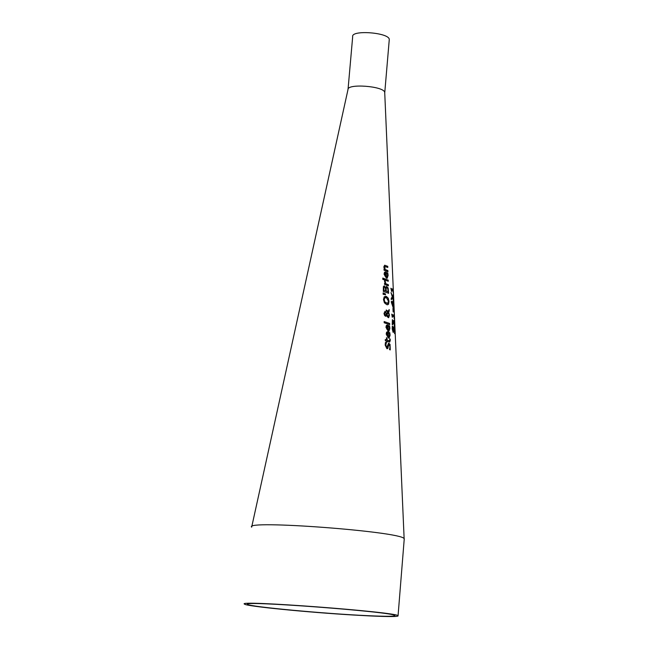 <?xml version="1.0" encoding="UTF-8"?>
<svg xmlns="http://www.w3.org/2000/svg" width="649" height="649" viewBox="0 0 649 649"><rect width="100%" height="100%" fill="white"/><g stroke="black" fill="none" stroke-linecap="round" stroke-linejoin="round"><path stroke-width="0.97" d="M390.885 288.334L392.815 289.933L392.937 288.497M393.067 288.497L393.245 292.983L393.034 291.117L391.436 289.852L391.493 291.409M392.945 289.933L392.986 291.052M391.607 289.852L391.672 291.531L390.876 288.229L392.994 289.933M389.132 332.466L389.757 332.637L390.114 335.144L389.14 338.08L388.435 337.999L386.196 334.057L386.593 332.166L388.272 331.955L388.435 336.823L388.946 336.872L389.627 334.965L389.132 332.466L389.578 332.637L389.935 335.144L388.84 338.097M387.323 331.744L388.094 331.955L388.256 336.815L388.702 336.888M386.869 333.083L386.966 335.817L387.948 336.653L387.826 332.945L386.869 333.083L387.421 332.896M387.047 333.083L387.145 335.817L387.948 336.653M389.53 325.887L389.887 328.386L388.913 331.306L388.199 331.233L385.96 327.283L386.358 325.4L388.045 325.198L388.207 330.049L388.727 330.106L389.4 328.207L388.905 325.644L389.53 325.887L389.716 328.386L388.613 331.323M387.08 324.979L387.867 325.198L388.029 330.049L388.483 330.114M388.905 325.709L389.359 325.879M386.812 326.309L386.739 329.043L387.721 329.879L387.591 326.179L386.634 326.309L386.739 329.043M387.185 326.131L386.634 326.309M386.909 329.043L387.721 329.879M388.67 343.11L389.854 344.359L390.106 349.843M385.441 342.421L386.196 342.64L385.668 345.163L386.909 347.402M388.735 344.457L387.883 348.399L386.926 348.708L385.165 345.057L385.449 342.372L386.374 342.648L385.847 345.171L386.804 347.377L388.621 343.11L390.033 344.359L390.268 349.908L389.505 349.624L390.008 346.858L389.165 344.489L388.28 345.382L387.704 348.399L387.153 348.748M389.651 323.445L389.692 324.622L384.192 322.764L384.151 321.579L389.651 323.445L389.514 324.549M384.151 321.628L389.473 323.437M389.635 338.892L390.138 339.013L390.276 340.36L389.724 342.047L387.137 341.277L387.161 342.08L386.593 341.901L386.561 341.098L385.319 340.725L385.279 339.541L386.52 339.914L386.447 337.731L387.023 337.918L387.096 340.092L389.489 340.847L389.968 339.013L389.497 342.055M386.447 337.788L386.918 340.092L389.343 340.847M385.279 339.589L386.52 339.914M387.137 341.277L386.982 342.023M385.433 296.244L388.126 298.232L388.84 301.485L388.329 304.227L387.348 304.77M384.208 296.796L386.358 296.398L388.305 298.232L389.011 301.485L388.5 304.227L387.737 304.746L386.642 304.616L384.427 302.791L383.486 299.538L384.208 296.796M384.743 297.883L384.2 299.749L384.889 302.012L387.55 303.448L388.5 301.258L386.406 297.688L384.565 297.883L384.021 299.749L384.711 302.012L387.218 303.472M385.571 297.55L384.565 297.883M386.244 310.06L388.126 311.317L389.189 309.541L389.238 311.139L388.467 312.153L389.295 315.276L388.427 317.702M384.841 311.342L386.617 313.629L387.794 311.869L386.285 311.22L386.244 310.003L388.126 311.317M388.637 312.153L389.473 315.276L388.654 317.694L387.275 316.769L386.666 315.398L385.684 316.298M389.027 309.833L388.467 312.153M388.378 312.583L386.901 314.887L388.378 316.339L388.978 314.741L388.378 312.583L386.723 314.887L388.175 316.339M384.808 312.599L384.516 313.556L385.392 315.016L386.374 314.132L385.895 313.045L384.808 312.599L384.33 313.556L385.538 315.049M386.666 315.398L385.474 316.25L384.508 315.317L383.997 313.353L385.157 311.374L386.617 313.629M385.433 293.924L385.465 294.768L383.145 294.305L383.097 292.918L385.433 293.924L385.287 294.727M383.097 292.991L385.263 293.924M386.593 286.371L387.932 287.823L388.475 293.218M384.062 285.925L385.563 287.685L386.544 286.379L387.932 287.823M386.131 288.18L386.09 291.15L388.094 291.855L387.802 288.675L387.072 287.726L386.131 288.18L386.269 291.15L388.094 291.855M383.851 287.572L383.794 290.387L385.668 290.939L385.384 288.059L384.63 287.296L383.851 287.572L383.973 290.387L385.668 290.939M386.512 287.677L386.301 288.18M388.11 287.823L388.646 293.299L383.316 291.409L383.389 286.582L384.476 285.974L385.563 287.685M385.214 281.082L385.749 283.694L388.362 284.716L388.402 285.885L384.565 284.449L384.524 283.28L385.165 283.491L384.459 280.766L385.206 281.025L385.571 283.694L388.191 284.716L388.224 285.811M384.451 280.822L385.027 281.025M385.165 283.491L384.524 283.337M384.362 278.721L388.037 280.108L388.07 281.204M388.207 280.108L388.248 281.277L384.403 279.833L384.354 278.656L388.037 280.108M383.6 278.332L383.648 279.662L382.829 279.411L382.78 278.08L383.6 278.332L383.47 279.605M382.78 278.137L383.421 278.332M387.129 272.734L387.769 272.937L388.126 275.419L387.177 278.259L386.398 278.153L384.07 274.17L384.492 272.32L386.244 272.191L386.406 276.985L386.966 277.066L387.631 275.225L387.129 272.734L387.591 272.937L387.956 275.419L386.885 278.275M385.198 271.931L386.066 272.191L386.228 276.993L386.739 277.074M384.792 273.237L384.889 275.939L385.904 276.798L385.774 273.14L384.792 273.237L385.303 273.075M384.962 273.237L385.068 275.939L385.904 276.798M394.527 330.86L394.519 333.481M393.797 330.755L393.172 332.426L392.191 328.808L392.312 326.147L392.799 326.431L392.385 328.921L392.921 331.112L393.87 326.918L394.462 328.167L394.689 333.651L394.13 328.272L393.245 332.466M393.951 328.272L393.618 330.755M394.04 326.95L394.478 329.879M392.799 326.52L392.921 331.112M384.727 265.222L387.575 266.285L387.607 267.372M384.013 269.132L384.5 269.238L383.81 266.926L384.63 265.23L387.575 266.285M387.745 266.285L387.786 267.453L384.752 266.455L384.346 267.469L384.922 269.449L387.721 270.552L387.753 271.639M384.752 266.455L385.1 269.449L387.891 270.552L387.932 271.72L384.054 270.244L384.013 269.075L384.5 269.238M392.491 315.73L392.28 317.256L391.753 314.124L393.959 315.738L394.057 314.278L394.227 318.789L394 316.923L392.321 315.73L392.369 317.304M391.753 314.221L393.959 315.738L393.975 316.89M392.515 320.995L392.491 324.743M393.57 321.588L393.318 323.664M394.284 324.435L394.284 326.285M393.781 320.387L394.454 326.463L393.813 321.628L393.497 323.794L392.385 321.296L392.677 324.849L392.239 324.605L392.385 319.673L393.294 321.839L393.781 320.387L394.227 323.145M392.369 319.681L393.294 321.839M393.051 302.507L393.675 304.324L393.091 303.691L393.237 307.772L391.371 302.434L391.331 301.298L392.823 302.304L392.783 301.209L393.489 304.089M393.01 301.404L392.872 302.507M393.091 303.691L393.059 307.618M392.823 302.304L391.331 301.396M391.858 302.775L392.799 306.604L391.68 302.775L392.864 303.497L392.978 306.604M392.937 308.437L393.14 311.861M393.197 308.51L393.326 312.015L393.026 308.51M393.351 295.83L392.759 297.323L393.578 301.671L392.556 297.81L391.274 299.733L391.233 298.329L392.272 296.853L391.039 292.553L392.491 296.358L393.294 294.427L392.58 297.323L393.359 300.682M393.14 294.93L393.172 295.83M392.556 297.81L391.266 299.522M392.491 296.358L391.047 292.983M251.658 527.158C243.391 519.646 401.236 531.515 404.132 538.629L404.189 539.473M384.743 93.115L384.711 92.32C383.673 86.098 347.183 83.348 347.994 89.562L251.78 526.615M367.48 615.666C324.751 613.735 249.654 606.75 247.813 604.422C237.493 600.147 393.643 611.885 394.884 615.487C395.639 616.485 386.504 616.542 367.48 615.666M369.419 615.901L353.754 615.049C308.007 612.364 246.571 606.312 244.616 604.178C233.802 599.708 396.807 611.966 398.064 615.714C398.843 616.761 389.295 616.826 369.419 615.901M389.222 40.189L389.278 39.492C389.303 32.507 350.825 29.611 352.675 36.742L348.059 89.164M384.711 92.32L404.132 538.629M404.254 538.759L398.064 615.714M384.768 92.572L389.278 39.492"/></g></svg>
